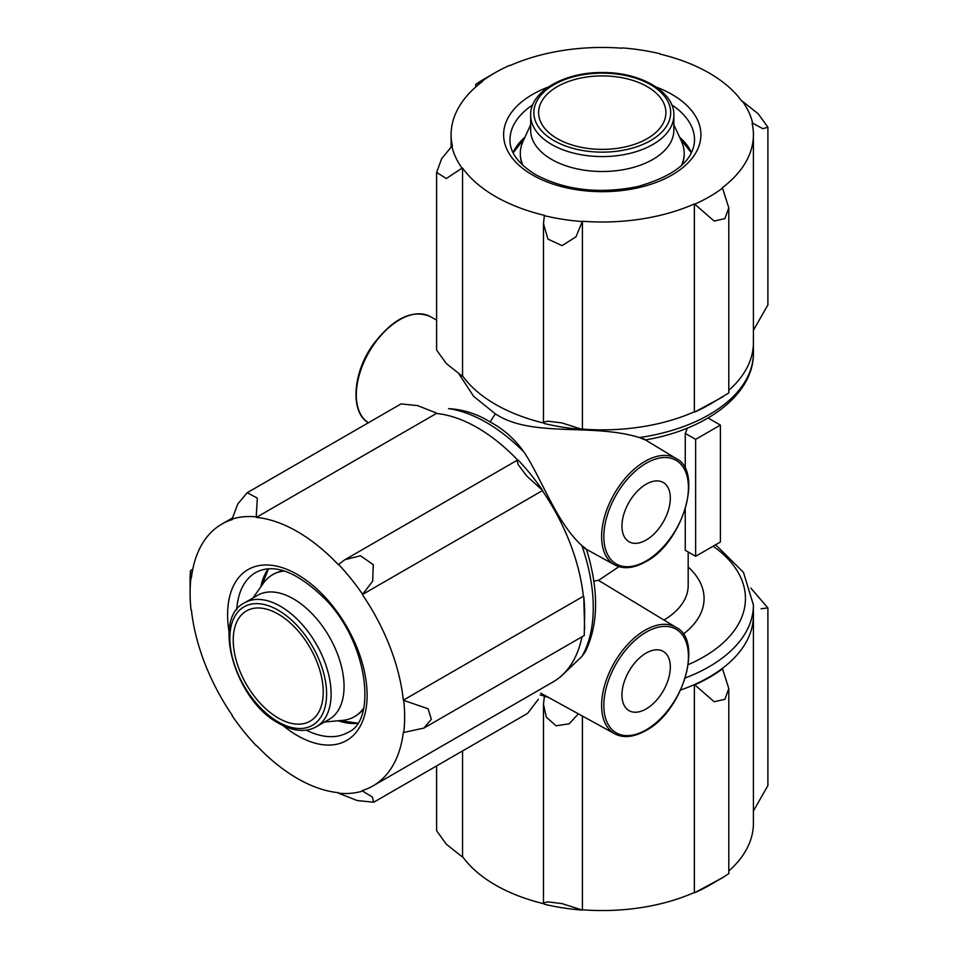 <?xml version="1.0" encoding="UTF-8"?>
<svg xmlns="http://www.w3.org/2000/svg" width="958" height="958" viewBox="0 0 958 958"><rect width="100%" height="100%" fill="white"/><g stroke="black" fill="none" stroke-linecap="round" stroke-linejoin="round"><path stroke-width="1.44" d="M278.239 718.033A63.647 36.739 -120 0 0 310.057 721.194A63.647 36.739 -120 0 0 310.057 647.704A63.647 36.739 -120 0 0 246.41 610.953A63.647 36.739 -120 0 0 236.662 661.954A63.647 36.739 -120 0 0 278.239 718.033M598.51 580.368L618.976 566.669M687.161 428.178A85.921 49.6 180 0 1 685.257 433.375L685.257 468.941M685.257 509.261L685.257 550.299L695.64 556.299L720.392 542.012L720.392 425.089L708.094 417.987M540.791 693.185L614.713 733.78A61.408 35.458 -60 0 1 614.329 662.649A61.408 35.458 -60 0 1 676.12 627.418L598.475 580.344L593.84 581.123M559.891 677.402L581.865 656.481L585.266 651.919M584.428 548.251C587.386 550.084 586.536 549.197 581.865 545.593C556.347 522.385 542.168 479.647 524.194 452.308C514.913 439.183 503.585 429.088 490.197 422.011C477.383 413.976 463.504 409.521 448.56 408.635A151.16 87.274 -120 0 1 524.194 452.308M372.937 785.931A151.16 87.274 -120 0 0 403.342 732.223A19.651 11.34 -120 0 0 403.737 732.475A151.711 87.597 -120 0 0 403.737 700.406A19.651 11.34 -120 0 0 403.342 700.202A151.16 87.274 -120 0 0 362.364 594.583A19.651 11.34 -120 0 0 362.579 594.319A151.711 87.597 -120 0 0 338.521 564.406A19.651 11.34 -120 0 0 338.342 564.705A151.16 87.274 -120 0 0 256.385 517.38A19.651 11.34 -120 0 0 256.205 516.877A151.711 87.597 -120 0 0 232.147 519.02A19.651 11.34 -120 0 0 232.363 519.535A151.16 87.274 -120 0 0 221.789 524.122A151.16 87.274 -120 0 0 191.384 577.83A19.651 11.34 -120 0 0 190.989 577.578A151.711 87.597 -120 0 0 190.091 593.098A151.711 87.597 -120 0 0 190.989 609.647A19.651 11.34 -120 0 0 191.384 609.851A151.16 87.274 -120 0 0 232.363 715.482A19.651 11.34 -120 0 0 232.147 715.734A151.711 87.597 -120 0 0 256.205 745.659A19.651 11.34 -120 0 0 256.385 745.36A151.16 87.274 -120 0 0 338.342 792.673A19.651 11.34 -120 0 0 338.521 793.188A151.711 87.597 -120 0 0 362.579 791.045A19.651 11.34 -120 0 0 362.364 790.53A151.16 87.274 -120 0 0 372.937 785.931L552.958 682A151.16 87.274 -120 0 0 581.985 636.807A151.16 87.274 -120 0 1 552.958 682L553.784 681.533M403.737 700.406L428.058 708.752L431.351 719.266L423.915 728.068L584.236 635.513L584.655 613.036A151.711 87.597 -120 0 0 583.745 596.487A19.651 11.34 -120 0 0 583.35 596.283A151.16 87.274 -120 0 0 542.372 490.652A19.651 11.34 -120 0 0 542.587 490.388A151.711 87.597 -120 0 0 518.541 460.475L516.973 460.355L518.254 464.738L526.852 476.126L542.587 490.388M256.385 517.38L436.393 413.461A151.16 87.274 -120 0 1 517.907 460.307A151.16 87.274 -120 0 0 436.393 413.461A19.651 11.34 -120 0 0 436.213 412.946L417.568 405.593L401.043 403.905L247.176 492.723L257.331 498.088L256.205 516.877M685.317 677.929A151.16 87.274 180 0 0 753.419 605.013L753.419 615.407A151.16 87.274 180 0 1 680.659 690.023A151.16 87.274 180 0 0 694.37 684.599A19.651 11.34 180 0 0 694.754 684.838A151.711 87.585 180 0 0 722.524 668.804L728.787 688.479L724.919 699.304L714.153 701.735L694.754 684.838M547.138 696.67A151.16 87.274 180 0 1 540.156 694.969A151.16 87.274 180 0 0 544.527 696.059A19.651 11.34 180 0 0 544.36 696.37A151.711 87.585 180 0 0 548.204 697.244M753.419 134.731A151.16 87.274 0 0 0 752.102 123.271A19.651 11.34 0 0 0 752.653 123.199A151.711 87.585 0 0 0 742.486 101.297A19.651 11.34 0 0 0 741.959 101.392A151.16 87.274 0 0 0 659.99 54.079A19.651 11.34 0 0 0 660.158 53.768A151.711 87.585 0 0 0 622.233 47.9A19.651 11.34 0 0 0 622.113 48.211A151.16 87.274 0 0 0 510.147 65.539A19.651 11.34 0 0 0 509.776 65.3A151.711 87.585 0 0 0 494.987 72.796A151.711 87.585 0 0 0 482.006 81.334A19.651 11.34 0 0 0 482.413 81.55A151.16 87.274 0 0 0 451.11 134.731A151.16 87.274 0 0 0 452.416 146.191A19.651 11.34 0 0 0 451.865 146.251A151.711 87.585 0 0 0 462.031 168.153A19.651 11.34 0 0 0 462.558 168.057A151.16 87.274 0 0 0 544.527 215.382A19.651 11.34 0 0 0 544.36 215.682A151.711 87.585 0 0 0 582.296 221.561A19.651 11.34 0 0 0 582.404 221.238A151.16 87.274 0 0 0 694.37 203.922A19.651 11.34 0 0 0 694.754 204.162A151.711 87.585 0 0 0 722.524 188.127A19.651 11.34 0 0 0 722.104 187.912A151.16 87.274 0 0 0 753.419 134.731L753.419 342.593A151.16 87.274 180 0 1 728.787 390.325A151.16 87.274 0 0 0 753.419 342.593L753.419 352.987A151.16 87.274 180 0 1 639.465 437.566C591.745 422.801 531.81 438.069 495.382 413.88L473.611 396.313L458.87 373.824M694.37 203.922L694.37 411.784A151.16 87.274 180 0 1 582.404 429.1A151.16 87.274 0 0 0 694.37 411.784A19.651 11.34 0 0 0 694.754 412.024A151.711 87.585 0 0 0 709.543 404.527L728.798 392.936L728.787 207.802L724.919 218.628L714.153 221.058L694.754 204.162M543.893 423.089A151.16 87.274 180 0 1 462.558 375.919A151.16 87.274 0 0 0 543.893 423.089M639.465 437.566C645.165 439.997 646.47 440.357 643.357 438.68M720.392 425.089L695.64 439.375L685.257 433.375M695.64 439.375L695.64 556.299M354.843 716.452A81.945 47.313 -120 0 0 355.214 716.249A81.945 47.313 -120 0 0 363.489 708.968M283.712 570.8A81.945 47.313 -120 0 0 273.269 574.321A81.945 47.313 -120 0 0 272.91 574.537M324.534 722.021L342.557 720.368A81.945 47.313 -120 0 0 354.484 716.668A81.945 47.313 -120 0 0 363.669 708.154M284.514 571.04A81.945 47.313 -120 0 0 272.551 574.74A81.945 47.313 -120 0 0 263.378 583.218L252.936 598.008M316.284 726.787L329.229 719.314A71.599 41.338 -120 0 0 329.229 636.639A71.599 41.338 -120 0 0 257.63 595.301L244.685 602.762C211.323 618.126 235.357 700.753 278.898 723.398C293.22 731.421 305.686 732.547 316.284 726.787A71.599 41.338 -120 0 0 316.284 644.099A71.599 41.338 -120 0 0 244.685 602.762M682.036 165.027A81.945 47.313 0 0 0 684.204 154.214A81.945 47.313 0 0 0 684.204 153.795M520.326 153.795A81.945 47.313 0 0 0 520.314 154.214A81.945 47.313 0 0 0 522.481 165.027M681.425 165.59A81.945 47.313 0 0 0 684.204 153.388A81.945 47.313 0 0 0 681.437 141.209L673.857 124.768M530.66 124.768L523.08 141.209A81.945 47.313 0 0 0 520.314 153.388A81.945 47.313 0 0 0 523.092 165.59M530.66 115.235L530.66 130.18A71.599 41.338 0 0 0 551.628 159.411A71.599 41.338 0 0 0 629.657 168.368A71.599 41.338 0 0 0 673.857 130.18L673.857 115.235C674.827 92.243 640.902 72.125 602.654 72.557C564.118 71.874 529.666 92.064 530.66 115.235A71.599 41.338 0 0 0 551.628 144.466A71.599 41.338 0 0 0 629.657 153.436A71.599 41.338 0 0 0 673.857 115.235M557.257 138.623A63.647 36.739 0 0 0 626.616 146.586A63.647 36.739 0 0 0 665.906 112.637A63.647 36.739 0 0 0 602.259 75.898A63.647 36.739 0 0 0 538.612 112.637A63.647 36.739 0 0 0 557.257 138.623M490.197 422.011A64.437 37.206 -60 0 1 495.382 413.88M646.135 540.061A34.213 19.747 -60 0 1 629.035 541.749A34.213 19.747 -60 0 1 629.035 502.255A34.213 19.747 -60 0 1 663.247 482.497A34.213 19.747 -60 0 1 668.48 509.907A34.213 19.747 -60 0 1 646.135 540.061M646.135 708.944A34.213 19.747 -60 0 1 629.035 710.644A34.213 19.747 -60 0 1 629.035 671.139A34.213 19.747 -60 0 1 663.247 651.392A34.213 19.747 -60 0 1 668.48 678.803A34.213 19.747 -60 0 1 646.135 708.944M403.342 700.202L583.35 596.283A151.16 87.274 -120 0 0 542.372 490.652L362.364 594.583M338.521 564.406L344.988 559.652L360.531 555.784L373.273 564.717L372.686 581.159L362.579 594.319M232.147 519.02L237.8 503.956L247.176 492.735M190.091 593.098L190.091 577.506L190.498 570.621L190.989 577.578M373.704 802.241L527.571 713.399L538.336 699.328M362.579 791.045L372.446 797.14L373.692 802.229L357.19 800.553L338.521 793.188M584.655 628.628L583.745 596.487M423.915 728.068L403.737 732.475M462.031 168.153L446.344 178.523L436.62 172.404L436.609 350.077L446.32 363.537L462.031 376.015A19.651 11.34 0 0 0 462.558 375.919L462.558 168.057M582.296 429.424L561.999 422.921L547.892 421.173L543.461 422.25L544.36 423.556A151.711 87.585 0 0 0 582.296 429.424A19.651 11.34 0 0 0 582.404 429.1L582.404 221.238M753.419 330.318L767.897 304.907L767.909 127.234L762.879 128.707L752.653 123.199M742.486 101.297L758.173 113.763L767.897 127.234M482.006 81.334L475.731 84.388L481.479 80.592L494.987 72.796M436.62 172.404L441.638 158.705L451.865 146.251M582.296 221.561L575.974 236.854L562.071 245.619L547.916 239.093L543.473 223.657L544.36 215.682M694.754 412.024L723.039 396.732M722.524 188.127L728.787 207.802M582.296 910.1A151.711 87.585 180 0 1 544.36 904.232L543.461 902.927L547.892 901.861L561.999 903.598L582.296 910.1A19.651 11.34 180 0 0 582.404 909.789L582.404 716.033M543.893 903.777A151.16 87.274 180 0 1 462.558 856.608A19.651 11.34 180 0 1 462.031 856.703L446.32 844.214L436.62 830.766L436.609 765.921M722.524 668.804A19.651 11.34 180 0 0 722.104 668.588A151.16 87.274 180 0 0 753.419 615.407L753.419 823.269A151.16 87.274 180 0 1 728.787 871.014M694.754 892.7L723.039 877.408L709.543 885.204A151.711 87.585 180 0 1 694.754 892.7A19.651 11.34 180 0 1 694.37 892.461A151.16 87.274 180 0 1 582.404 909.789M750.809 588.08L767.897 607.911L761.107 608.749M753.419 810.995L767.897 785.584L767.909 607.911M694.37 892.461L694.37 684.599M723.039 877.408L728.798 873.612L728.787 688.479M578.381 713.83L569.16 723.805L556.071 725.793L546.359 717.231L543.473 704.346L544.36 696.37M462.558 856.608L462.558 750.928M688.179 551.988L688.179 585.53A85.921 49.6 180 0 1 663.966 620.054M581.865 656.481A151.16 87.274 -120 0 0 581.865 545.593M688.179 566.968A101.835 58.797 180 0 1 683.174 634.208M713.135 546.204A143.197 82.675 180 0 1 688.299 664.612M278.239 721.937A68.413 39.506 -120 0 0 320.128 662.325A68.413 39.506 -120 0 0 236.339 613.958A68.413 39.506 -120 0 0 278.239 721.937M553.88 140.575A68.413 39.506 0 0 0 668.349 122.863A68.413 39.506 0 0 0 584.548 74.484A68.413 39.506 0 0 0 553.88 140.575M585.242 651.907C598.606 624.424 599.013 590.236 586.464 549.341L614.713 564.885A61.408 35.458 -60 0 1 614.329 493.765A61.408 35.458 -60 0 1 676.12 458.523L645.393 439.902M368.447 422.706A61.408 35.458 -60 0 1 366.722 356.316A61.408 35.458 -60 0 1 424.645 314.404A61.408 35.458 -60 0 1 430.046 316.463L436.609 320.068M646.135 560.969A59.827 34.536 -60 0 1 609.504 508.854A59.827 34.536 -60 0 1 682.767 466.558A59.827 34.536 -60 0 1 646.135 560.969M646.135 729.864A59.827 34.536 -60 0 1 609.504 677.737A59.827 34.536 -60 0 1 682.767 635.441A59.827 34.536 -60 0 1 646.135 729.864M283.041 725.589A98.65 56.953 -120 0 0 297.363 735.576A98.65 56.953 -120 0 0 366.95 689.664A98.65 56.953 -120 0 0 287.771 569.711A98.65 56.953 -120 0 0 229.094 632.16M264.168 576.105A93.872 54.199 -120 0 0 261.438 585.961M338.138 720.775A92.279 53.277 -120 0 0 357.466 723.338M268.252 568.824A92.279 53.277 -120 0 0 260.816 586.847M306.249 730.14A92.279 53.277 -120 0 0 348.005 732.355C377.021 720.943 368.231 642.363 324.954 598.882C297.004 571.651 273.928 562.861 255.726 572.513A92.279 53.277 -120 0 0 236.758 609.779M548.311 87.046A98.65 56.953 0 0 0 532.504 175.003A98.65 56.953 0 0 0 678.839 170.632A98.65 56.953 0 0 0 656.206 87.046M687.209 145.448A93.872 54.199 0 0 0 680.036 138.156M524.481 138.156A93.872 54.199 0 0 0 517.308 145.448M691.472 152.621A92.279 53.277 0 0 0 679.581 137.174M524.936 137.174A92.279 53.277 0 0 0 513.045 152.621M532.768 104.865A92.279 53.277 0 0 0 509.979 139.928C509.812 152.406 518.386 163.986 535.69 174.691C565.232 190.307 599.229 194.258 637.669 186.559C674.875 175.925 693.832 160.381 694.538 139.928A92.279 53.277 0 0 0 671.75 104.865M753.419 605.013L743.456 572.357L715.638 544.755M753.419 352.987C753.982 393.966 707.076 429.591 645.345 439.914M273.269 574.321L272.551 574.74M355.214 716.249L354.484 716.668M684.204 154.214L684.204 153.388M520.314 154.214L520.314 153.388M614.713 564.885C623.347 569.471 633.717 568.405 645.812 561.699C683.246 542.42 703.579 471.12 676.12 458.523M368.638 422.825C350.628 413.461 351.897 374.853 372.219 345.778C392.409 318.774 411.689 309.003 430.046 316.463M614.713 733.78C623.347 738.355 633.717 737.289 645.812 730.583C683.246 711.303 703.579 640.004 676.12 627.418M346.113 559.017L516.853 460.451M221.789 524.122L232.411 517.991M190.498 570.621L192.75 569.315M357.609 723.134L339.779 720.62M268.503 568.812L261.774 585.494M475.731 84.388L475.731 86.986M451.11 134.731L451.11 147.005M543.485 224.795L543.485 422.083M691.353 152.849L680.276 138.671M524.242 138.671L513.165 152.849M543.485 902.759L543.485 705.471"/></g></svg>

